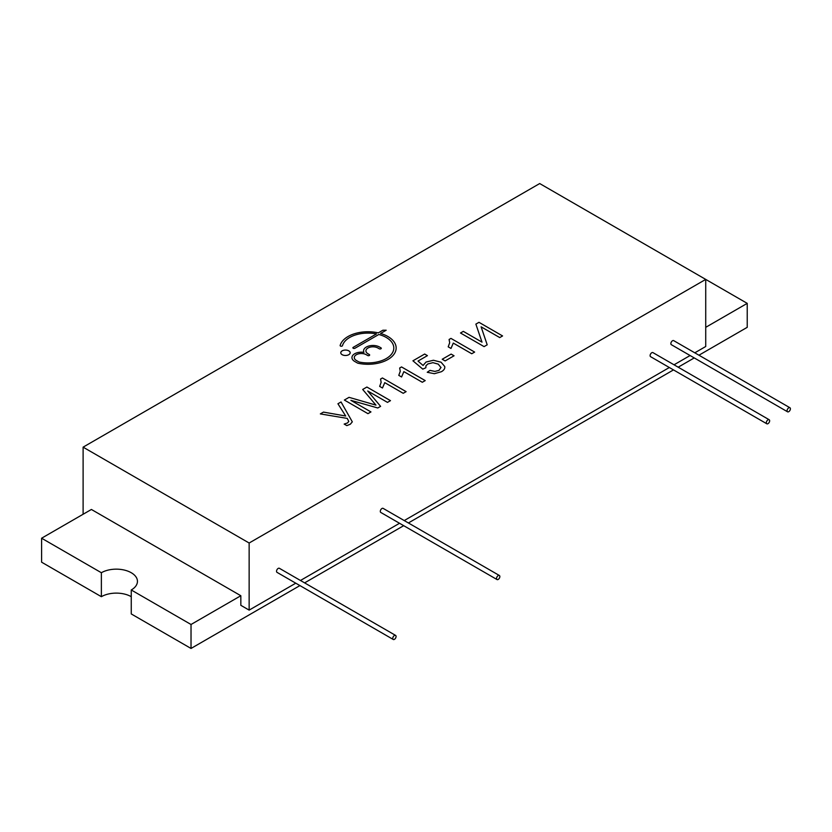 <?xml version="1.0" encoding="UTF-8"?>
<svg xmlns="http://www.w3.org/2000/svg" width="832" height="832" viewBox="0 0 832 832"><rect width="100%" height="100%" fill="white"/><g stroke="black" fill="none" stroke-linecap="round" stroke-linejoin="round"><path stroke-width="1.25" d="M705.723 327.33L747.23 303.368L539.698 183.55L83.106 447.148L249.142 543.015L705.723 279.406L705.723 346.507L694.793 352.82M354.858 348.306L378.82 334.474A25.823 14.914 180 0 1 393.806 348.015A25.823 14.914 180 0 1 359.393 362.076A1.882 1.082 180 0 1 358.686 361.816L356.356 360.474A7.041 4.066 180 0 1 354.286 357.604A7.041 4.066 180 0 1 358.644 353.839A7.041 4.066 180 0 1 366.319 354.723L367.64 355.493A1.175 0.676 0 0 0 369.304 354.536L367.973 353.766A7.041 4.066 180 0 1 365.914 350.886A7.041 4.066 180 0 1 370.261 347.131A7.041 4.066 180 0 1 377.936 348.015L379.267 348.785A1.175 0.676 0 0 0 380.931 347.818L379.6 347.058A9.391 5.418 0 0 0 369.366 345.883A9.391 5.418 0 0 0 363.563 350.886A9.391 5.418 0 0 0 363.927 352.383A9.391 5.418 0 0 0 351.946 357.604A9.391 5.418 0 0 0 354.692 361.431L357.396 362.991A1.882 1.082 0 0 0 358.062 363.241A28.174 16.266 0 0 0 396.157 348.015A28.174 16.266 0 0 0 380.578 333.466L386.194 330.221L382.876 330.221L378.279 332.873A28.174 16.266 0 0 0 340.142 345.498A1.175 0.676 0 0 0 342.462 345.706A25.823 14.914 180 0 1 376.459 333.923L353.205 347.35A1.175 0.676 0 0 0 354.858 348.306M344.365 400.046L367.952 413.66L370.958 411.923L350.886 400.338L377.79 407.982L380.598 406.359L367.734 390.988L387.483 402.386L390.489 400.65L366.902 387.036L362.69 389.459L375.96 405.111L349.045 397.342L344.365 400.046M345.686 416.01L323.471 412.11L320.341 413.91L347.246 418.402L348.764 421.387L347.526 422.947L344.167 424.07L346.819 425.61L350.334 424.216L352.31 421.845L341.037 401.96L337.927 403.759L345.686 416L323.471 412.1L320.362 413.91M348.764 421.398L347.526 422.958L344.167 424.081M482.009 342.15L463.32 331.365L460.491 332.998L484.078 346.622L487.198 344.812L481.104 326.82L499.741 337.574L502.57 335.941L478.982 322.317L475.862 324.116L482.009 342.15L463.32 331.375L460.502 332.998M427.242 372.289L429.998 370.386L434.928 371.426L439.026 370.354L440.991 367.39L439.026 370.344L434.928 371.415L429.998 370.386L427.232 372.278L434.346 373.703L441.397 371.717C444.018 370.198 445.13 368.462 444.725 366.486L441.054 362.201L433.42 360.256L426.057 362.034L423.072 365.456L418.007 361.067L427.43 355.638L424.663 354.037L412.932 360.807L422.781 369.127L425.849 367.754L425.953 365.778L427.846 363.948L432.931 362.669L438.235 364.125L441.002 367.598M444.725 366.496L441.054 362.211L433.42 360.266L426.057 362.045L423.072 365.466L418.007 361.067M422.313 382.273L425.214 380.598L401.534 366.933L399.672 368.014L400.254 371.311L398.778 375.357L401.575 376.979L403.863 371.623L422.313 382.273M400.254 371.322L398.778 375.367M449.675 342.794L448.198 346.83L450.996 348.442L453.284 343.096L471.734 353.746L474.635 352.071L450.954 338.395L449.093 339.477L449.675 342.784L448.198 346.84M403.208 393.307L406.11 391.633L382.429 377.967L380.557 379.038L381.139 382.346L379.673 386.391L382.47 388.003L384.758 382.658L403.208 393.307M381.139 382.356L379.673 386.402M350.168 352.778A4.701 2.714 0 0 0 348.795 350.865A4.701 2.714 0 0 0 343.678 350.272A4.701 2.714 0 0 0 340.777 352.768A4.701 2.714 0 0 0 345.478 355.482A4.701 2.714 0 0 0 350.168 352.768A4.701 2.714 0 0 0 348.795 350.854A4.701 2.714 0 0 0 343.678 350.272A4.701 2.714 0 0 0 340.777 352.778M445.13 360.932L454.054 355.784L451.131 354.099L442.218 359.247L445.13 360.932M454.043 355.794L451.131 354.099L442.218 359.247M406.099 391.643L382.429 377.967L380.567 379.049M474.625 352.071L450.954 338.395L449.093 339.487M425.204 380.609L401.534 366.943L399.672 368.014M427.419 355.638L424.663 354.047L412.942 360.818M502.57 335.941L478.982 322.327L475.873 324.126M481.104 326.83L487.198 344.812M352.31 421.845L341.037 401.96L337.938 403.759M375.96 405.122L349.045 397.342L344.375 400.046M390.478 400.66L366.902 387.036L362.7 389.47M367.734 390.998L380.598 406.359M350.886 400.348L370.958 411.934M376.459 333.934L353.205 347.36A1.175 0.676 0 0 0 352.862 347.838M386.173 330.231L382.876 330.231L378.279 332.883A28.174 16.266 0 0 0 340.142 345.509A1.175 0.676 0 0 0 340.122 345.602M380.578 333.476L380.578 333.466A28.174 16.266 0 0 1 396.157 348.015M363.927 352.394L363.927 352.383A9.391 5.418 0 0 0 351.946 357.604M381.274 348.306A1.175 0.676 0 0 0 380.931 347.828L379.6 347.069A9.391 5.418 0 0 0 369.366 345.883A9.391 5.418 0 0 0 363.563 350.896M369.647 355.014A1.175 0.676 0 0 0 369.304 354.536L367.973 353.777A7.041 4.066 180 0 1 365.914 350.896L365.914 350.896M393.806 348.015L393.806 348.026A25.823 14.914 180 0 1 393.806 348.026A25.823 14.914 180 0 1 359.393 362.086A1.882 1.082 180 0 1 358.686 361.826L356.356 360.485A7.041 4.066 180 0 1 354.286 357.604L354.286 357.604M83.106 514.249L83.106 447.148M131.258 596.69A21.133 12.199 0 0 0 101.369 596.69L41.6 562.182L41.6 538.221L91.406 509.465L240.833 595.733L240.833 605.322L249.142 610.116L249.142 543.015M249.142 610.116L295.766 583.19M300.466 580.476L399.537 523.276M404.238 520.562L669.344 367.515M674.034 364.801L690.092 355.524M395.585 635.398L279.365 568.298A2.35 1.352 120 0 0 277.025 569.65A2.35 1.352 120 0 0 277.025 572.364L393.245 639.465A2.35 1.352 120 0 0 395.054 638.83A2.35 1.352 120 0 0 396.074 636.47A2.35 1.352 120 0 0 395.585 635.398A2.35 1.352 120 0 0 393.245 636.75A2.35 1.352 120 0 0 393.245 639.465M499.356 575.484L383.136 508.383A2.35 1.352 120 0 0 380.786 509.746A2.35 1.352 120 0 0 380.786 512.45L497.016 579.55A2.35 1.352 120 0 0 498.826 578.926A2.35 1.352 120 0 0 499.845 576.566A2.35 1.352 120 0 0 499.356 575.484A2.35 1.352 120 0 0 497.016 576.846A2.35 1.352 120 0 0 497.016 579.55M769.163 419.723L652.943 352.622A2.35 1.352 120 0 0 650.593 353.974A2.35 1.352 120 0 0 650.593 356.689L766.813 423.79A2.35 1.352 120 0 0 768.622 423.155A2.35 1.352 120 0 0 769.642 420.794A2.35 1.352 120 0 0 769.163 419.723A2.35 1.352 120 0 0 766.813 421.075A2.35 1.352 120 0 0 766.813 423.79M789.911 407.732L673.691 340.631A2.35 1.352 120 0 0 671.341 341.994A2.35 1.352 120 0 0 671.341 344.698L787.561 411.798A2.35 1.352 120 0 0 789.37 411.174A2.35 1.352 120 0 0 790.4 408.814A2.35 1.352 120 0 0 789.911 407.732A2.35 1.352 120 0 0 787.561 409.094A2.35 1.352 120 0 0 787.561 411.798M41.6 538.221L101.369 572.728A21.133 12.199 0 0 1 124.405 570.086A21.133 12.199 0 0 1 137.446 581.35A21.133 12.199 0 0 1 131.258 589.982L131.258 613.943L191.027 648.45L191.027 624.489L240.833 595.733M191.027 648.45L299.926 585.582M304.616 582.878L403.686 525.678M408.387 522.964L673.494 369.907M678.184 367.193L694.242 357.926M698.942 355.212L747.23 327.33L747.23 303.368M131.258 589.982L191.027 624.489M101.369 596.69L101.369 572.728"/></g></svg>

